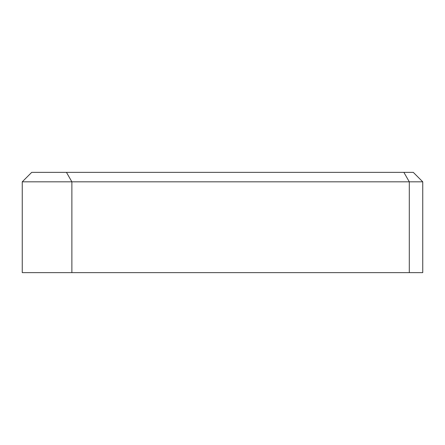 <?xml version="1.0" encoding="UTF-8"?>
<svg xmlns="http://www.w3.org/2000/svg" width="445" height="445" viewBox="0 0 445 445"><rect width="100%" height="100%" fill="white"/><g stroke="black" fill="none" stroke-linecap="round" stroke-linejoin="round"><path stroke-width="0.67" d="M422.75 181.821L22.25 181.821L31.712 172.36L413.288 172.36L422.75 181.821L422.75 272.64L22.25 272.64L22.25 181.821M409.3 272.64L409.3 181.821L403.876 172.36M66.45 172.36L71.873 181.821L71.873 272.64"/></g></svg>
